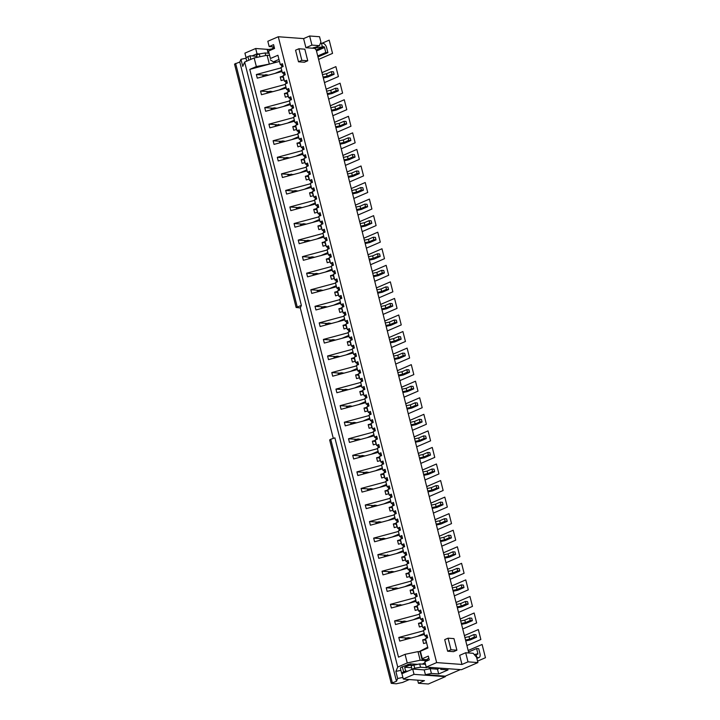 <?xml version="1.0" encoding="UTF-8"?>
<svg xmlns="http://www.w3.org/2000/svg" width="720" height="720" viewBox="0 0 720 720"><rect width="100%" height="100%" fill="white"/><g stroke="black" fill="none" stroke-linecap="round" stroke-linejoin="round"><path stroke-width="1.08" d="M402.318 666.774L403.614 671.904A5.265 1.224 165.8 0 0 401.679 673.434L400.383 668.295A5.265 1.224 165.8 0 1 402.318 666.774L410.337 663.84L410.67 665.163L412.785 665.316L411.174 666.018L412.011 669.321L414.693 668.169L420.534 667.242L426.339 667.665L426.204 667.116L461.448 669.699L477.918 662.58L468 661.851L461.97 664.452L459.666 655.353L465.696 652.743L468 661.851M427.698 647.208L419.94 651.195L422.001 659.358L422.289 658.701L428.31 656.1L429.273 659.907L424.854 661.815L426.195 667.116L436.644 662.598L461.97 664.452M401.679 673.434A5.265 1.224 165.8 0 0 401.94 673.695L403.281 678.996A5.265 1.224 165.8 0 0 404.109 679.176L424.476 680.67L418.446 683.271L428.364 684L445.374 676.647L414.036 674.352L412.695 669.051L424.197 669.897L430.182 668.637L437.463 669.177L439.902 668.115M403.281 678.996L414.036 674.352M309.636 36L319.554 36.729L320.895 42.03L319.428 45.657L316.755 46.818L312.246 48.177L305.91 47.709L303.606 38.601L309.636 36L311.94 45.108L305.91 47.709M445.374 676.647L445.248 676.152L460.359 669.618M465.696 652.743L473.184 653.292L476.577 657.279L477.918 662.58M468.801 652.968L316.251 50.094L314.775 48.366L312.246 48.177M259.155 53.955L257.013 53.793L252.054 55.935L256.896 56.295M436.644 662.598L278.28 36.747L267.831 41.265L269.172 46.566L274.167 46.926M269.172 46.566L273.591 44.649L274.554 48.456L268.533 51.066L270.414 58.518L277.92 55.269L280.287 64.629L282.429 63.702L283.14 66.519L280.998 67.446L282.375 72.909L284.517 71.982L285.228 74.79L283.086 75.717L284.472 81.189L286.614 80.262L287.325 83.07L285.183 83.997L286.569 89.46L288.711 88.533L289.422 91.35L287.28 92.277L288.666 97.74L290.808 96.813L291.519 99.63L289.377 100.557L290.754 106.02L292.896 105.093L293.607 107.91L291.465 108.837L292.851 114.3L294.993 113.373L295.704 116.19L293.562 117.117L294.948 122.58L297.09 121.653L297.801 124.461L295.659 125.388L297.045 130.851L299.187 129.933L299.898 132.741L297.756 133.668L299.133 139.131L301.275 138.204L301.995 141.021L299.844 141.948L301.23 147.411L303.372 146.484L304.083 149.301L301.941 150.228L303.327 155.691L305.469 154.764L306.18 157.581L304.038 158.508L305.424 163.971L307.566 163.044L308.277 165.861L306.135 166.788L307.512 172.251L309.654 171.324L310.374 174.132L308.223 175.059L309.609 180.522L311.751 179.604L312.462 182.412L310.32 183.339L311.706 188.802L313.848 187.875L314.559 190.692L312.417 191.619L313.803 197.082L315.945 196.155L316.656 198.972L314.514 199.899L315.891 205.362L318.033 204.435L318.753 207.252L316.602 208.179L317.988 213.642L320.13 212.715L320.841 215.532L318.699 216.45L320.085 221.922L322.227 220.995L322.938 223.803L320.796 224.73L322.182 230.193L324.324 229.266L325.035 232.083L322.893 233.01L324.27 238.473L326.412 237.546L327.132 240.363L324.981 241.29L326.367 246.753L328.509 245.826L329.22 248.643L327.078 249.57L328.464 255.033L330.606 254.106L331.317 256.923L329.175 257.85L330.561 263.313L332.703 262.386L333.414 265.203L331.272 266.121L332.649 271.593L334.791 270.666L335.511 273.474L333.36 274.401L334.746 279.864L336.888 278.937L337.599 281.754L335.457 282.681L336.843 288.144L338.985 287.217L339.696 290.034L337.554 290.961L338.94 296.424L341.082 295.497L341.793 298.314L339.651 299.241L341.028 304.704L343.17 303.777L343.89 306.594L341.739 307.521L343.125 312.984L345.267 312.057L345.978 314.865L343.836 315.792L345.222 321.255L347.364 320.337L348.075 323.145L345.933 324.072L347.319 329.535L349.461 328.608L350.172 331.425L348.03 332.352L349.407 337.815L351.549 336.888L352.269 339.705L350.118 340.632L351.504 346.095L353.646 345.168L354.357 347.985L352.215 348.912L353.601 354.375L355.743 353.448L356.454 356.265L354.312 357.192L355.698 362.655L357.84 361.728L358.551 364.536L356.409 365.463L357.786 370.926L359.928 370.008L360.648 372.816L358.497 373.743L359.883 379.206L362.025 378.279L362.736 381.096L360.594 382.023L361.98 387.486L364.122 386.559L364.833 389.376L362.691 390.303L364.077 395.766L366.219 394.839L366.93 397.656L364.788 398.583L366.165 404.046L368.307 403.119L369.027 405.936L366.876 406.863L368.262 412.326L370.404 411.399L371.115 414.207L368.973 415.134L370.359 420.597L372.501 419.67L373.212 422.487L371.07 423.414L372.456 428.877L374.598 427.95L375.309 430.767L373.167 431.694L374.544 437.157L376.686 436.23L377.406 439.047L375.255 439.974L376.641 445.437L378.783 444.51L379.494 447.327L377.352 448.254L378.738 453.717L380.88 452.79L381.591 455.607L379.449 456.525L380.835 461.997L382.977 461.07L383.688 463.878L381.546 464.805L382.923 470.268L385.065 469.341L385.785 472.158L383.643 473.085L385.02 478.548L387.162 477.621L387.873 480.438L385.731 481.365L387.117 486.828L389.259 485.901L389.97 488.718L387.828 489.645L389.214 495.108L391.356 494.181L392.067 496.998L389.925 497.925L391.302 503.388L393.444 502.461L394.164 505.269L392.022 506.196L393.399 511.668L395.541 510.741L396.252 513.549L394.11 514.476L395.496 519.939L397.638 519.012L398.349 521.829L396.207 522.756L397.593 528.219L399.735 527.292L400.446 530.109L398.304 531.036L399.681 536.499L401.823 535.572L402.543 538.389L400.401 539.316L401.778 544.779L403.92 543.852L404.631 546.669L402.489 547.596L403.875 553.059L406.017 552.132L406.728 554.94L404.586 555.867L405.972 561.33L408.114 560.412L408.825 563.22L406.683 564.147L408.06 569.61L410.202 568.683L410.922 571.5L408.78 572.427L410.157 577.89L412.299 576.963L413.01 579.78L410.868 580.707L412.254 586.17L414.396 585.243L415.107 588.06L412.965 588.987L414.351 594.45L416.493 593.523L417.204 596.34L415.062 597.267L416.439 602.73L418.581 601.803L419.301 604.611L417.159 605.538L418.536 611.001L420.678 610.083L421.389 612.891L419.247 613.818L420.633 619.281L422.775 618.354L423.486 621.171L421.344 622.098L422.73 627.561L424.872 626.634L425.583 629.451L423.441 630.378L424.818 635.841L426.96 634.914L427.68 637.731L425.538 638.658L427.905 648.009L420.399 651.249L422.289 658.701M246.096 57.816L244.917 53.145L255.672 48.501L269.019 49.473M278.28 36.747L303.606 38.601M445.248 676.152L425.412 674.694L424.197 669.897M272.799 48.69L267.3 49.842L268.146 53.208M255.672 48.501L257.013 53.793M410.337 663.84L417.123 664.335M425.412 674.694L431.397 673.443L430.182 668.637M431.397 673.443L438.678 673.974L448.047 669.924L440.766 669.384L441.279 668.223M438.678 673.974L437.463 669.177M407.943 664.344L408.276 665.667L404.667 667.233L405.63 671.04L407.736 671.193L412.695 669.051M319.428 45.657L311.94 45.108M447.642 651.222L444.708 639.63L448.056 638.181L453.969 638.613L456.903 650.205L453.555 651.654L447.642 651.222L450.99 649.773L448.056 638.181M298.494 61.794L295.56 50.202L298.908 48.753L304.821 49.185L307.755 60.777L304.407 62.226L298.494 61.794L301.842 60.345L298.908 48.753M301.842 60.345L307.755 60.777M450.99 649.773L456.903 650.205M412.785 665.316L419.697 663.93L425.502 664.353M476.064 654.183L477.54 654.291A0.882 0.486 -113.4 0 0 477.864 653.499L476.604 648.531L478.719 648.693L479.97 653.652A4.392 2.439 66.6 0 1 479.079 657.495A4.392 2.439 66.6 0 1 478.386 657.603L476.901 657.495L476.064 654.183L474.264 654.561M268.533 51.066L270.414 58.518M420.084 651.771L417.996 651.618L405.063 654.327L398.502 657.162L249.777 69.39L276.894 62.109L273.402 61.848L270.315 59.877M427.419 659.754L422.001 659.358M274.293 47.412L272.655 48.114L272.916 49.167M313.74 47.529L313.929 48.303L323.784 46.656A0.882 0.486 -113.4 0 1 324.522 47.52L325.782 52.488L327.897 52.641L326.637 47.673A4.392 2.439 66.6 0 0 322.947 43.344L321.471 43.236L322.308 46.548M259.974 56.727L259.263 53.91L256.581 55.062L257.157 57.321M426.339 667.665L427.419 667.206M431.109 667.476L428.436 669.006M427.635 660.618L427.248 659.07L428.886 658.359M404.667 667.233L411.615 667.737M408.276 665.667L410.67 665.163M468.558 652.014L476.604 648.531M320.31 43.479L321.471 43.236M259.263 53.91L265.104 52.983L268.632 53.244M317.979 56.925L327.897 52.641M317.736 55.962L325.782 52.488M265.104 52.983L265.752 55.521M420.534 667.242L419.697 663.93M414.693 668.169L413.856 664.857M419.94 651.195L420.399 651.249M281.763 70.47L274.941 73.413M424.206 633.402L417.384 636.354M420.012 616.842L413.19 619.794M415.827 600.291L409.005 603.234M411.633 583.731L404.811 586.683M407.448 567.171L400.626 570.123M403.254 550.62L396.432 553.563M399.069 534.06L392.247 537.012M394.875 517.5L388.053 520.452M390.69 500.949L383.868 503.892M386.496 484.389L379.674 487.341M382.311 467.829L375.489 470.781M378.117 451.278L371.295 454.221M373.932 434.718L367.11 437.67M369.738 418.158L362.916 421.11M365.553 401.607L358.731 404.55M361.359 385.047L354.537 387.999M357.174 368.487L350.352 371.439M352.98 351.936L346.158 354.879M348.795 335.376L341.973 338.328M344.601 318.816L337.779 321.768M340.416 302.265L333.594 305.208M336.222 285.705L329.4 288.657M332.037 269.154L325.215 272.097M327.843 252.594L321.021 255.546M323.658 236.034L316.836 238.986M319.464 219.483L312.642 222.426M315.279 202.923L308.457 205.875M311.085 186.363L304.263 189.315M306.9 169.812L300.078 172.755M302.706 153.252L295.884 156.204M298.521 136.692L291.699 139.644M294.327 120.141L287.505 123.084M290.142 103.581L283.32 106.533M285.948 87.021L279.126 89.973M280.287 64.629L282.969 65.844M422.73 627.561L425.412 628.776M424.818 635.841L427.509 637.056M418.536 611.001L421.218 612.216M420.633 619.281L423.315 620.496M414.351 594.45L417.033 595.665M416.439 602.73L419.13 603.936M410.157 577.89L412.839 579.105M412.254 586.17L414.936 587.385M405.972 561.33L408.654 562.545M408.06 569.61L410.751 570.825M401.778 544.779L404.46 545.994M403.875 553.059L406.557 554.265M397.593 528.219L400.275 529.434M399.681 536.499L402.372 537.714M393.399 511.668L396.081 512.874M395.496 519.939L398.178 521.154M389.214 495.108L391.896 496.323M391.302 503.388L393.993 504.594M385.02 478.548L387.702 479.763M387.117 486.828L389.799 488.043M380.835 461.997L383.517 463.203M382.923 470.268L385.614 471.483M376.641 445.437L379.323 446.652M378.738 453.717L381.42 454.923M372.456 428.877L375.138 430.092M374.544 437.157L377.235 438.372M368.262 412.326L370.944 413.532M370.359 420.597L373.041 421.812M364.077 395.766L366.759 396.981M366.165 404.046L368.856 405.261M359.883 379.206L362.565 380.421M361.98 387.486L364.662 388.701M355.698 362.655L358.38 363.861M357.786 370.926L360.477 372.141M351.504 346.095L354.186 347.31M353.601 354.375L356.283 355.59M347.319 329.535L350.001 330.75M349.407 337.815L352.098 339.03M343.125 312.984L345.807 314.19M345.222 321.255L347.904 322.47M338.94 296.424L341.622 297.639M341.028 304.704L343.719 305.919M334.746 279.864L337.428 281.079M336.843 288.144L339.525 289.359M330.561 263.313L333.243 264.519M332.649 271.593L335.34 272.799M326.367 246.753L329.049 247.968M328.464 255.033L331.146 256.248M322.182 230.193L324.864 231.408M324.27 238.473L326.961 239.688M317.988 213.642L320.67 214.848M320.085 221.922L322.767 223.128M313.803 197.082L316.485 198.297M315.891 205.362L318.582 206.577M309.609 180.522L312.291 181.737M311.706 188.802L314.388 190.017M305.424 163.971L308.106 165.186M307.512 172.251L310.203 173.457M301.23 147.411L303.912 148.626M303.327 155.691L306.009 156.906M297.045 130.851L299.727 132.066M299.133 139.131L301.824 140.346M292.851 114.3L295.533 115.515M294.948 122.58L297.63 123.786M288.666 97.74L291.348 98.955M290.754 106.02L293.436 107.235M284.472 81.189L287.154 82.395M286.569 89.46L289.251 90.675M282.375 72.909L285.057 74.115M263.079 76.599L262.818 75.564L263.619 75.213L266.013 74.718L268.605 75.123M282.024 71.514L257.283 78.165L256.356 74.52L263.979 75.078M284.04 75.312L283.644 73.764M283.194 76.149L280.224 76.95L281.142 80.586L284.121 79.794M286.128 83.592L285.741 82.044M285.291 84.429L260.55 91.08L261.468 94.716L286.218 88.065M288.225 91.872L287.838 90.324M287.388 92.7L284.409 93.501L285.336 97.146L288.306 96.345M290.322 100.143L289.926 98.595M289.485 100.98L264.735 107.631L265.662 111.276L290.403 104.625M292.419 108.423L292.023 106.875M291.573 109.26L288.603 110.061L289.521 113.706L292.5 112.905M294.507 116.703L294.12 115.155M293.67 117.54L268.929 124.191L269.847 127.836L294.597 121.185M296.604 124.983L296.217 123.435M295.767 125.82L292.788 126.621L293.715 130.257L296.685 129.456M298.701 133.263L298.305 131.715M297.864 134.1L273.114 140.751L274.041 144.387L298.782 137.736M300.798 141.543L300.402 139.995M299.952 142.371L296.982 143.172L297.9 146.817L300.879 146.016M302.886 149.814L302.499 148.266M302.049 150.651L277.308 157.302L278.226 160.947L302.976 154.296M304.983 158.094L304.596 156.546M304.146 158.931L301.167 159.732L302.094 163.377L305.064 162.576M307.08 166.374L306.684 164.826M306.243 167.211L281.493 173.862L282.42 177.507L307.161 170.856M309.177 174.654L308.781 173.106M308.331 175.491L305.361 176.292L306.279 179.928L309.258 179.127M311.265 182.934L310.878 181.386M310.428 183.771L285.687 190.422L286.605 194.058L311.355 187.407M313.362 191.205L312.975 189.666M312.525 192.042L309.546 192.843L310.473 196.488L313.443 195.687M315.459 199.485L315.063 197.937M314.622 200.322L289.872 206.973L290.799 210.618L315.54 203.967M317.556 207.765L317.16 206.217M316.71 208.602L313.74 209.403L314.658 213.048L317.637 212.247M319.644 216.045L319.257 214.497M318.807 216.882L294.066 223.533L294.984 227.178L319.734 220.527M321.741 224.325L321.354 222.777M320.904 225.162L317.925 225.963L318.852 229.599L321.822 228.798M323.838 232.605L323.442 231.057M323.001 233.442L298.251 240.093L299.178 243.729L323.919 237.078M325.935 240.876L325.539 239.328M325.089 241.713L322.119 242.514L323.037 246.159L326.016 245.358M328.023 249.156L327.636 247.608M327.186 249.993L302.445 256.644L303.363 260.289L328.113 253.638M330.12 257.436L329.733 255.888M329.283 258.273L326.304 259.074L327.231 262.719L330.201 261.918M332.217 265.716L331.821 264.168M331.38 266.553L306.63 273.204L307.557 276.849L332.298 270.198M334.314 273.996L333.918 272.448M333.468 274.833L330.498 275.625L331.416 279.27L334.395 278.469M336.402 282.276L336.015 280.728M335.565 283.104L310.824 289.764L311.742 293.4L336.492 286.749M338.499 290.547L338.112 288.999M337.662 291.384L334.683 292.185L335.61 295.83L338.58 295.029M340.596 298.827L340.2 297.279M339.759 299.664L315.009 306.315L315.936 309.96L340.677 303.309M342.693 307.107L342.297 305.559M341.847 307.944L338.877 308.745L339.795 312.39L342.774 311.589M344.781 315.387L344.394 313.839M343.944 316.224L319.203 322.875L320.121 326.52L344.871 319.869M346.878 323.667L346.491 322.119M346.041 324.504L343.062 325.296L343.989 328.941L346.959 328.14M348.975 331.947L348.579 330.399M348.138 332.775L323.388 339.435L324.315 343.071L349.056 336.42M351.072 340.218L350.676 338.67M350.226 341.055L347.256 341.856L348.174 345.501L351.153 344.7M353.16 348.498L352.773 346.95M352.323 349.335L327.582 355.986L328.5 359.631L353.25 352.98M355.257 356.778L354.87 355.23M354.42 357.615L351.441 358.416L352.368 362.052L355.338 361.26M357.354 365.058L356.958 363.51M356.517 365.895L331.767 372.546L332.694 376.191L357.435 369.531M359.451 373.338L359.055 371.79M358.605 374.175L355.635 374.967L356.553 378.612L359.532 377.811M361.539 381.618L361.152 380.07M360.702 382.446L335.961 389.106L336.879 392.742L361.629 386.091M363.636 389.889L363.249 388.341M362.799 390.726L359.82 391.527L360.747 395.172L363.717 394.371M365.733 398.169L365.337 396.621M364.896 399.006L340.146 405.657L341.073 409.302L365.814 402.651M367.83 406.449L367.434 404.901M366.984 407.286L364.014 408.087L364.932 411.723L367.911 410.931M369.918 414.729L369.531 413.181M369.081 415.566L344.34 422.217L345.258 425.862L370.008 419.202M372.015 423.009L371.628 421.461M371.178 423.846L368.199 424.638L369.126 428.283L372.096 427.482M374.112 431.28L373.716 429.741M373.275 432.117L348.525 438.768L349.452 442.413L374.193 435.762M376.209 439.56L375.813 438.012M375.363 440.397L372.393 441.198L373.311 444.843L376.29 444.042M378.297 447.84L377.91 446.292M377.46 448.677L352.719 455.328L353.637 458.973L378.387 452.322M380.394 456.12L380.007 454.572M379.557 456.957L376.578 457.758L377.505 461.394L380.475 460.602M382.491 464.4L382.095 462.852M381.654 465.237L356.904 471.888L357.831 475.533L382.572 468.873M384.588 472.68L384.192 471.132M383.742 473.517L380.772 474.309L381.69 477.954L384.669 477.153M386.676 480.951L386.289 479.403M385.839 481.788L361.098 488.439L362.016 492.084L386.766 485.433M388.773 489.231L388.386 487.683M387.936 490.068L384.966 490.869L385.884 494.514L388.854 493.713M390.87 497.511L390.474 495.963M390.033 498.348L365.283 504.999L366.21 508.644L390.951 501.993M392.967 505.791L392.571 504.243M392.13 506.628L389.151 507.429L390.069 511.065L393.048 510.273M395.064 514.071L394.668 512.523M394.218 514.908L369.477 521.559L370.395 525.195L395.145 518.544M397.152 522.351L396.765 520.803M396.315 523.179L393.345 523.98L394.263 527.625L397.233 526.824M399.249 530.622L398.853 529.074M398.412 531.459L373.662 538.11L374.589 541.755L399.33 535.104M401.346 538.902L400.95 537.354M400.509 539.739L397.53 540.54L398.448 544.185L401.427 543.384M403.443 547.182L403.047 545.634M402.597 548.019L377.856 554.67L378.774 558.315L403.524 551.664M405.531 555.462L405.144 553.914M404.694 556.299L401.724 557.1L402.642 560.736L405.612 559.935M407.628 563.742L407.241 562.194M406.791 564.579L382.041 571.23L382.968 574.866L407.709 568.215M409.725 572.022L409.329 570.474M408.888 572.85L405.909 573.651L406.827 577.296L409.806 576.495M411.822 580.293L411.426 578.745M410.976 581.13L386.235 587.781L387.153 591.426L411.903 584.775M413.91 588.573L413.523 587.025M413.073 589.41L410.103 590.211L411.021 593.856L413.991 593.055M416.007 596.853L415.62 595.305M415.17 597.69L390.42 604.341L391.347 607.986L416.088 601.335M418.104 605.133L417.708 603.585M417.267 605.97L414.288 606.771L415.206 610.407L418.185 609.606M420.201 613.413L419.805 611.865M419.355 614.25L394.614 620.901L395.532 624.537L420.282 617.886M422.289 621.693L421.902 620.145M421.452 622.521L418.482 623.322L419.4 626.967L422.37 626.166M424.386 629.964L423.999 628.416M423.549 630.801L398.799 637.452L399.726 641.097L424.467 634.446M426.483 638.244L426.087 636.696M425.646 639.081L422.667 639.882L423.585 643.527L426.564 642.726M418.887 651.681L419.985 651.384M276.894 62.109L279.468 61.416M281.943 67.032L281.547 65.484M281.106 67.869L256.356 74.52M426.321 642.789L425.637 640.098L422.667 639.882M422.28 664.119L425.07 662.652M426.978 660.897A4.914 1.143 165.8 0 0 426.087 660.663L420.174 660.231L407.241 662.94L397.737 667.044L395.856 671.4L400.896 670.347M409.293 679.554L402.597 682.452L396.135 683.802L391.23 683.325L396.468 681.255L397.656 678.519L395.856 671.4M397.656 678.519L402.885 677.421M397.737 667.044L244.647 62.055L242.766 66.411L240.966 59.292L246.006 58.239M396.468 681.255L334.89 437.868L330.723 439.263L329.643 439.938L391.23 683.325M333.306 438.399L300.294 307.908L296.127 307.485L301.374 305.415L300.294 307.908M301.374 305.415L239.787 62.028L240.966 59.292M296.127 307.485L234.54 64.098L239.787 62.028M244.647 62.055L254.16 57.951L267.093 55.242L269.172 55.395M249.777 69.39L256.338 66.555L270.162 63.918M269.271 63.846L267.093 55.242M405.063 654.327L407.241 662.94M256.338 66.555L254.16 57.951M417.996 651.618L420.174 660.231M252.054 55.935L249.939 55.782L247.932 56.655A5.265 1.224 165.8 0 0 245.997 58.176L246.744 61.155M249.939 55.782L250.857 59.373M403.614 671.904L405.63 671.04M401.94 673.695L407.736 671.193M406.422 638.01L398.799 637.452M405.522 639.54L405.261 638.496L406.071 638.154L408.465 637.65L411.048 638.055M422.127 626.229L421.443 623.538L418.482 623.322M461.331 623.457L465.435 622.593L470.259 620.514L472.365 620.667L466.074 623.385L461.556 624.339M460.701 620.973L464.805 620.109L469.629 618.03L471.744 618.183L472.365 620.667M470.259 620.514L469.629 618.03M465.435 622.593L464.805 620.109M402.228 621.459L394.614 620.901M401.337 622.98L401.076 621.945L401.877 621.594L404.271 621.09L406.863 621.495M417.942 609.678L417.258 606.987L414.288 606.771M457.146 606.897L461.25 606.042L466.065 603.954L468.18 604.107L461.889 606.834L457.362 607.779M468.18 604.107L467.55 601.623L465.444 601.47L466.065 603.954M461.25 606.042L460.62 603.558L465.444 601.47M456.516 604.413L460.62 603.558M398.043 604.899L390.42 604.341M397.143 606.42L396.882 605.385L397.692 605.034L402.669 604.935M413.748 593.118L413.064 590.427L410.103 590.211M452.952 590.346L457.056 589.482L461.88 587.394L463.986 587.556L457.695 590.274L453.177 591.219M463.986 587.556L463.365 585.072L461.25 584.919L461.88 587.394M457.056 589.482L456.426 586.998L461.25 584.919M452.322 587.862L456.426 586.998M393.849 588.339L386.235 587.781M392.958 589.869L392.697 588.825L393.498 588.483L395.892 587.979L398.484 588.384M409.563 576.567L408.879 573.867L405.909 573.651M448.767 573.786L452.871 572.922L457.686 570.843L459.801 570.996L453.51 573.714L448.983 574.668M459.801 570.996L459.171 568.512L457.065 568.359L457.686 570.843M452.871 572.922L452.241 570.438L457.065 568.359M448.137 571.302L452.241 570.438M389.664 571.788L382.041 571.23M388.764 573.309L388.503 572.274L389.313 571.923L391.707 571.419L394.29 571.824M405.369 560.007L404.685 557.316L401.724 557.1M444.573 557.226L448.677 556.371L453.501 554.283L455.607 554.436L449.316 557.163L444.798 558.108M455.607 554.436L454.986 551.952L452.871 551.799L453.501 554.283M448.677 556.371L448.047 553.887L452.871 551.799M443.943 554.742L448.047 553.887M385.47 555.228L377.856 554.67M384.579 556.749L384.318 555.714L385.119 555.363L390.105 555.264M401.184 543.447L400.5 540.756L397.53 540.54M440.388 540.675L444.492 539.811L449.307 537.732L451.422 537.885L445.122 540.603L440.604 541.548M451.422 537.885L450.792 535.401L448.686 535.248L449.307 537.732M444.492 539.811L443.862 537.327L448.686 535.248M439.758 538.191L443.862 537.327M381.285 538.668L373.662 538.11M380.385 540.198L380.124 539.154L380.934 538.812L383.328 538.308L385.911 538.713M396.99 526.896L396.306 524.205L393.345 523.98M436.194 524.115L440.298 523.251L445.122 521.172L447.228 521.325L440.937 524.043L436.419 524.997M447.228 521.325L446.607 518.841L444.492 518.688L445.122 521.172M440.298 523.251L439.668 520.776L444.492 518.688M435.564 521.631L439.668 520.776M377.091 522.117L369.477 521.559M376.2 523.638L375.939 522.603L376.74 522.252L379.134 521.748L381.726 522.153M392.805 510.336L392.121 507.645L389.151 507.429M432.009 507.555L436.113 506.7L440.928 504.612L443.043 504.765L436.743 507.492L432.225 508.437M443.043 504.765L442.413 502.281L440.307 502.128L440.928 504.612M436.113 506.7L435.483 504.216L440.307 502.128M431.379 505.071L435.483 504.216M372.906 505.557L365.283 504.999M372.006 507.078L371.745 506.043L372.555 505.692L374.949 505.197L377.532 505.602M388.611 493.776L387.927 491.085L384.966 490.869M427.815 491.004L431.919 490.14L436.743 488.061L438.849 488.214L432.558 490.932L428.04 491.877M438.849 488.214L438.228 485.73L436.113 485.577L436.743 488.061M431.919 490.14L431.289 487.656L436.113 485.577M427.185 488.52L431.289 487.656M368.712 489.006L361.098 488.439M367.821 490.527L367.56 489.483L368.361 489.141L370.755 488.637L373.347 489.042M384.417 477.225L383.742 474.534L380.772 474.309M423.63 474.444L427.734 473.58L432.549 471.501L434.664 471.654L428.364 474.372L423.846 475.326M434.664 471.654L434.034 469.17L431.919 469.017L432.549 471.501M427.734 473.58L427.104 471.105L431.919 469.017M423 471.96L427.104 471.105M364.527 472.446L356.904 471.888M363.627 473.967L363.366 472.932L364.167 472.581L366.57 472.077L369.153 472.482M380.232 460.665L379.548 457.974L376.578 457.758M419.436 457.884L423.54 457.029L428.364 454.941L430.47 455.094L424.179 457.821L419.661 458.766M430.47 455.094L429.84 452.619L427.734 452.457L428.364 454.941M423.54 457.029L422.91 454.545L427.734 452.457M418.806 455.4L422.91 454.545M360.333 455.886L352.719 455.328M359.442 457.416L359.181 456.372L359.982 456.021L362.376 455.526L364.968 455.931M376.038 444.105L375.363 441.414L372.393 441.198M415.251 441.333L419.355 440.469L424.17 438.39L426.285 438.543L419.985 441.261L415.467 442.206M426.285 438.543L425.655 436.059L423.54 435.906L424.17 438.39M419.355 440.469L418.725 437.985L423.54 435.906M414.621 438.849L418.725 437.985M356.148 439.335L348.525 438.768M355.248 440.856L354.987 439.812L355.788 439.47L358.191 438.966L360.774 439.371M371.853 427.554L371.169 424.863L368.199 424.638M411.057 424.773L415.161 423.918L419.985 421.83L422.091 421.983L415.8 424.701L411.282 425.655M422.091 421.983L421.461 419.499L419.355 419.346L419.985 421.83M415.161 423.918L414.531 421.434L419.355 419.346M410.427 422.289L414.531 421.434M351.954 422.775L344.34 422.217M351.063 424.296L350.802 423.261L351.603 422.91L353.997 422.406L356.589 422.811M367.659 410.994L366.984 408.303L364.014 408.087M406.872 408.213L410.976 407.358L415.791 405.27L417.906 405.423L411.606 408.15L407.088 409.095M417.906 405.423L417.276 402.948L415.161 402.786L415.791 405.27M410.976 407.358L410.346 404.874L415.161 402.786M406.242 405.729L410.346 404.874M347.769 406.215L340.146 405.657M346.869 407.745L346.608 406.701L347.409 406.35L349.812 405.855L352.395 406.26M363.474 394.434L362.79 391.743L359.82 391.527M402.678 391.662L406.782 390.798L411.606 388.719L413.712 388.872L407.421 391.59L402.903 392.535M413.712 388.872L413.082 386.388L410.976 386.235L411.606 388.719M406.782 390.798L406.152 388.314L410.976 386.235M402.048 389.178L406.152 388.314M343.575 389.664L335.961 389.106M342.684 391.185L342.423 390.141L343.224 389.799L345.618 389.295L348.21 389.7M359.28 377.883L358.605 375.192L355.635 374.967M398.484 375.102L402.597 374.247L407.412 372.159L409.527 372.312L403.227 375.039L398.709 375.984M409.527 372.312L408.897 369.828L406.782 369.675L407.412 372.159M402.597 374.247L401.967 371.763L406.782 369.675M397.863 372.618L401.967 371.763M339.39 373.104L331.767 372.546M338.49 374.625L338.229 373.59L339.03 373.239L341.433 372.735L344.016 373.14M355.095 361.323L354.411 358.632L351.441 358.416M394.299 358.542L398.403 357.687L403.227 355.599L405.333 355.761L399.042 358.479L394.524 359.424M405.333 355.761L404.703 353.277L402.597 353.115L403.227 355.599M398.403 357.687L397.773 355.203L402.597 353.115M393.669 356.067L397.773 355.203M335.196 356.544L327.582 355.986M334.305 358.074L334.044 357.03L334.845 356.679L337.239 356.184L339.831 356.589M350.901 344.763L350.226 342.072L347.256 341.856M390.105 341.991L394.218 341.127L399.033 339.048L401.148 339.201L394.848 341.919L390.33 342.864M401.148 339.201L400.518 336.717L398.403 336.564L399.033 339.048M394.218 341.127L393.588 338.643L398.403 336.564M389.484 339.507L393.588 338.643M331.011 339.993L323.388 339.435M330.111 341.514L329.85 340.47L330.651 340.128L333.054 339.624L335.637 340.029M346.716 328.212L346.032 325.521L343.062 325.296M385.92 325.431L390.024 324.576L394.848 322.488L396.954 322.641L390.663 325.368L386.145 326.313M396.954 322.641L396.324 320.157L394.218 320.004L394.848 322.488M390.024 324.576L389.394 322.092L394.218 320.004M385.29 322.947L389.394 322.092M326.817 323.433L319.203 322.875M325.926 324.954L325.665 323.919L326.466 323.568L328.86 323.064L331.452 323.469M342.522 311.652L341.847 308.961L338.877 308.745M381.726 308.871L385.839 308.016L390.654 305.928L392.769 306.09L386.469 308.808L381.951 309.753M392.769 306.09L392.139 303.606L390.024 303.444L390.654 305.928M385.839 308.016L385.209 305.532L390.024 303.444M381.105 306.396L385.209 305.532M322.632 306.873L315.009 306.315M321.732 308.403L321.471 307.359L322.272 307.008L324.675 306.513L327.258 306.918M338.337 295.092L337.653 292.401L334.683 292.185M377.541 292.32L381.645 291.456L386.469 289.377L388.575 289.53L382.284 292.248L377.766 293.193M388.575 289.53L387.945 287.046L385.839 286.893L386.469 289.377M381.645 291.456L381.015 288.972L385.839 286.893M376.911 289.836L381.015 288.972M318.438 290.322L310.824 289.764M317.547 291.843L317.286 290.799L318.087 290.457L320.481 289.953L323.073 290.358M334.143 278.541L333.468 275.85L330.498 275.625M373.347 275.76L377.46 274.905L382.275 272.817L384.39 272.97L378.09 275.697L373.572 276.642M384.39 272.97L383.76 270.486L381.645 270.333L382.275 272.817M377.46 274.905L376.83 272.421L381.645 270.333M372.726 273.276L376.83 272.421M314.253 273.762L306.63 273.204M313.353 275.283L313.092 274.248L313.893 273.897L316.287 273.393L318.879 273.798M329.958 261.981L329.274 259.29L326.304 259.074M369.162 259.209L373.266 258.345L378.09 256.257L380.196 256.419L373.905 259.137L369.387 260.082M380.196 256.419L379.566 253.935L377.46 253.773L378.09 256.257M373.266 258.345L372.636 255.861L377.46 253.773M368.532 256.725L372.636 255.861M310.059 257.202L302.445 256.644M309.168 258.732L308.907 257.688L309.708 257.346L312.102 256.842L314.694 257.247M325.764 245.421L325.089 242.73L322.119 242.514M364.968 242.649L369.081 241.785L373.896 239.706L376.011 239.859L369.711 242.577L365.193 243.531M376.011 239.859L375.381 237.375L373.266 237.222L373.896 239.706M369.081 241.785L368.451 239.301L373.266 237.222M364.347 240.165L368.451 239.301M305.874 240.651L298.251 240.093M304.974 242.172L304.713 241.128L305.514 240.786L307.908 240.282L310.5 240.687M321.579 228.87L320.895 226.179L317.925 225.963M360.783 226.089L364.887 225.234L369.711 223.146L371.817 223.299L365.526 226.026L361.008 226.971M371.817 223.299L371.187 220.815L369.081 220.662L369.711 223.146M364.887 225.234L364.257 222.75L369.081 220.662M360.153 223.605L364.257 222.75M301.68 224.091L294.066 223.533M300.789 225.612L300.528 224.577L301.329 224.226L303.723 223.722L306.315 224.127M317.385 212.31L316.71 209.619L313.74 209.403M356.589 209.538L360.702 208.674L365.517 206.586L367.632 206.748L361.332 209.466L356.814 210.411M367.632 206.748L367.002 204.264L364.887 204.102L365.517 206.586M360.702 208.674L360.072 206.19L364.887 204.102M355.968 207.054L360.072 206.19M297.495 207.531L289.872 206.973M296.595 209.061L296.334 208.017L297.135 207.675L299.529 207.171L302.121 207.576M313.2 195.75L312.516 193.059L309.546 192.843M352.404 192.978L356.508 192.114L361.332 190.035L363.438 190.188L357.147 192.906L352.629 193.86M363.438 190.188L362.808 187.704L360.702 187.551L361.332 190.035M356.508 192.114L355.878 189.63L360.702 187.551M351.774 190.494L355.878 189.63M293.301 190.98L285.687 190.422M292.41 192.501L292.149 191.466L292.95 191.115L295.344 190.611L297.936 191.016M309.006 179.199L308.331 176.508L305.361 176.292M348.21 176.418L352.323 175.563L357.138 173.475L359.253 173.628L352.953 176.355L348.435 177.3M359.253 173.628L358.623 171.144L356.508 170.991L357.138 173.475M352.323 175.563L351.693 173.079L356.508 170.991M347.589 173.934L351.693 173.079M289.116 174.42L281.493 173.862M288.216 175.941L287.955 174.906L288.756 174.555L293.742 174.456M304.821 162.639L304.137 159.948L301.167 159.732M344.025 159.867L348.129 159.003L352.953 156.915L355.059 157.077L348.768 159.795L344.25 160.74M355.059 157.077L354.429 154.593L352.323 154.44L352.953 156.915M348.129 159.003L347.499 156.519L352.323 154.44M343.395 157.383L347.499 156.519M284.922 157.86L277.308 157.302M284.031 159.39L283.77 158.346L284.571 158.004L286.965 157.5L289.557 157.905M300.627 146.088L299.952 143.388L296.982 143.172M339.831 143.307L343.944 142.443L348.759 140.364L350.874 140.517L344.574 143.235L340.056 144.189M350.874 140.517L350.244 138.033L348.129 137.88L348.759 140.364M343.944 142.443L343.314 139.959L348.129 137.88M339.21 140.823L343.314 139.959M280.737 141.309L273.114 140.751M279.837 142.83L279.576 141.795L280.377 141.444L282.771 140.94L285.363 141.345M296.442 129.528L295.758 126.837L292.788 126.621M335.646 126.747L339.75 125.892L344.574 123.804L346.68 123.957L340.389 126.684L335.871 127.629M346.68 123.957L346.05 121.473L343.944 121.32L344.574 123.804M339.75 125.892L339.12 123.408L343.944 121.32M335.016 124.263L339.12 123.408M276.543 124.749L268.929 124.191M275.652 126.27L275.391 125.235L276.192 124.884L281.178 124.785M292.248 112.968L291.573 110.277L288.603 110.061M331.452 110.196L335.565 109.332L340.38 107.253L342.495 107.406L336.195 110.124L331.677 111.069M342.495 107.406L341.865 104.922L339.75 104.769L340.38 107.253M335.565 109.332L334.935 106.848L339.75 104.769M330.831 107.712L334.935 106.848M272.358 108.189L264.735 107.631M271.458 109.719L271.197 108.675L271.998 108.333L274.392 107.829L276.984 108.234M288.063 96.417L287.379 93.717L284.409 93.501M327.267 93.636L331.371 92.772L336.195 90.693L338.301 90.846L332.01 93.564L327.492 94.518M338.301 90.846L337.671 88.362L335.565 88.209L336.195 90.693M331.371 92.772L330.741 90.297L335.565 88.209M326.637 91.152L330.741 90.297M268.164 91.638L260.55 91.08M267.273 93.159L267.012 92.124L267.813 91.773L270.207 91.269L272.799 91.674M283.869 79.857L283.194 77.166L280.224 76.95M323.073 77.076L327.186 76.221L332.001 74.133L334.116 74.286L327.816 77.013L323.298 77.958M334.116 74.286L333.486 71.802L331.371 71.649L332.001 74.133M327.186 76.221L326.556 73.737L331.371 71.649M322.452 74.592L326.556 73.737M273.402 61.848L278.973 59.436M465.525 640.017L469.629 639.153L474.444 637.065L476.559 637.227L470.268 639.945L465.741 640.89M464.895 637.533L468.999 636.669L473.823 634.581L475.929 634.743L476.559 637.227M474.444 637.065L473.823 634.581M469.629 639.153L468.999 636.669M418.446 683.271L417.663 680.166M440.766 669.384L440.46 668.16M321.957 43.272L329.184 40.14L332.541 53.388L318.609 59.409M468.171 650.493L482.103 644.472L485.46 657.711L477.549 661.131M464.4 635.589L478.332 629.568L480.852 639.504L466.92 645.525M460.215 619.038L474.147 613.008L476.658 622.944L462.726 628.965M456.021 602.478L469.953 596.457L472.473 606.384L458.541 612.414M451.836 585.918L465.768 579.897L468.279 589.833L454.347 595.854M447.642 569.367L461.574 563.337L464.094 573.273L450.162 579.294M443.457 552.807L457.389 546.786L459.9 556.713L445.968 562.743M439.263 536.247L453.195 530.226L455.715 540.162L441.783 546.183M435.078 519.696L449.01 513.666L451.521 523.602L437.589 529.623M430.884 503.136L444.816 497.115L447.336 507.051L433.404 513.072M426.699 486.576L440.631 480.555L443.142 490.491L429.21 496.512M422.505 470.025L436.437 463.995L438.957 473.931L425.016 479.952M418.32 453.465L432.252 447.444L434.763 457.38L420.831 463.401M414.126 436.905L428.058 430.884L430.578 440.82L416.637 446.841M409.941 420.354L423.873 414.324L426.384 424.26L412.452 430.29M405.747 403.794L419.679 397.773L422.199 407.709L408.258 413.73M401.562 387.234L415.494 381.213L418.005 391.149L404.073 397.17M397.368 370.683L411.3 364.653L413.82 374.589L399.879 380.619M393.183 354.123L407.115 348.102L409.626 358.038L395.694 364.059M388.989 337.563L402.921 331.542L405.441 341.478L391.5 347.499M384.804 321.012L398.736 314.991L401.247 324.918L387.315 330.948M380.61 304.452L394.542 298.431L397.062 308.367L383.121 314.388M376.425 287.901L390.357 281.871L392.868 291.807L378.936 297.828M372.231 271.341L386.163 265.32L388.683 275.247L374.742 281.277M368.046 254.781L381.978 248.76L384.489 258.696L370.557 264.717M363.852 238.23L377.784 232.2L380.295 242.136L366.363 248.157M359.667 221.67L373.599 215.649L376.11 225.576L362.178 231.606M355.473 205.11L369.405 199.089L371.916 209.025L357.984 215.046M351.288 188.559L365.22 182.529L367.731 192.465L353.799 198.486M347.094 171.999L361.026 165.978L363.537 175.905L349.605 181.935M342.909 155.439L356.841 149.418L359.352 159.354L345.42 165.375M338.715 138.888L352.647 132.858L355.158 142.794L341.226 148.815M334.53 122.328L348.462 116.307L350.973 126.234L337.041 132.264M330.336 105.768L344.268 99.747L346.779 109.683L332.847 115.704M326.151 89.217L340.083 83.187L342.594 93.123L328.662 99.144M321.957 72.657L335.889 66.636L338.4 76.572L324.468 82.593M323.784 46.656L316.134 49.959M476.829 658.278L478.386 657.603M476.253 654.192L477.864 653.499M316.476 51.003L324.522 47.52M266.274 75.744L266.013 74.718M263.916 76.383L263.619 75.213M392.31 682.65L330.723 439.263M297.207 306.81L235.62 63.423M274.77 62.676L274.581 61.938M425.826 659.637L426.087 660.663M247.932 56.655L248.841 60.246M408.726 638.676L408.465 637.65M406.359 639.315L406.071 638.154M404.532 622.125L404.271 621.09M402.174 622.755L401.877 621.594M400.347 605.565L400.086 604.539M397.98 606.195L397.692 605.034M396.153 589.005L395.892 587.979M393.795 589.644L393.498 588.483M391.968 572.454L391.707 571.419M389.601 573.084L389.313 571.923M387.774 555.894L387.513 554.868M385.416 556.533L385.119 555.363M383.589 539.334L383.328 538.308M381.222 539.973L380.934 538.812M379.395 522.783L379.134 521.748M377.037 523.413L376.74 522.252M375.21 506.223L374.949 505.197M372.843 506.862L372.555 505.692M371.016 489.663L370.755 488.637M368.658 490.302L368.361 489.141M366.831 473.112L366.57 472.077M364.464 473.742L364.167 472.581M362.637 456.552L362.376 455.526M360.279 457.191L359.982 456.021M358.443 439.992L358.191 438.966M356.085 440.631L355.788 439.47M354.258 423.441L353.997 422.406M351.9 424.071L351.603 422.91M350.064 406.881L349.812 405.855M347.706 407.52L347.409 406.35M345.879 390.321L345.618 389.295M343.521 390.96L343.224 389.799M341.685 373.77L341.433 372.735M339.327 374.4L339.03 373.239M337.5 357.21L337.239 356.184M335.142 357.849L334.845 356.679M333.306 340.659L333.054 339.624M330.948 341.289L330.651 340.128M329.121 324.099L328.86 323.064M326.763 324.729L326.466 323.568M324.927 307.539L324.675 306.513M322.569 308.178L322.272 307.008M320.742 290.988L320.481 289.953M318.384 291.618L318.087 290.457M316.548 274.428L316.287 273.393M314.19 275.058L313.893 273.897M312.363 257.868L312.102 256.842M310.005 258.507L309.708 257.346M308.169 241.317L307.908 240.282M305.811 241.947L305.514 240.786M303.984 224.757L303.723 223.722M301.626 225.387L301.329 224.226M299.79 208.197L299.529 207.171M297.432 208.836L297.135 207.675M295.605 191.646L295.344 190.611M293.247 192.276L292.95 191.115M291.411 175.086L291.15 174.06M289.053 175.716L288.756 174.555M287.226 158.526L286.965 157.5M284.868 159.165L284.571 158.004M283.032 141.975L282.771 140.94M280.674 142.605L280.377 141.444M278.847 125.415L278.586 124.389M276.489 126.054L276.192 124.884M274.653 108.855L274.392 107.829M272.295 109.494L271.998 108.333M270.468 92.304L270.207 91.269M268.11 92.934L267.813 91.773M438.444 668.745L438.255 667.998M436.005 669.069L435.69 667.809M476.874 658.449L479.079 657.495M426.753 659.709L427.05 660.87"/></g></svg>
